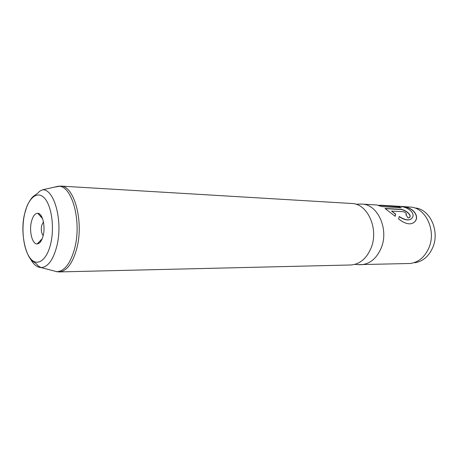 <?xml version="1.0" encoding="UTF-8"?>
<svg xmlns="http://www.w3.org/2000/svg" width="458" height="458" viewBox="0 0 458 458"><rect width="100%" height="100%" fill="white"/><g stroke="black" fill="none" stroke-linecap="round" stroke-linejoin="round"><path stroke-width="0.69" d="M43.252 235.303C45.588 225.84 42.399 213.256 37.791 213.285C34.9 213.371 32.747 216.302 31.339 222.084C29.02 231.731 32.392 244.515 37.241 243.925C39.898 243.57 41.901 240.702 43.252 235.303M43.43 221.827L41.644 225.531C40.888 229.939 41.403 233.294 43.184 235.595M415.664 208.012C430.262 209.569 439.983 231.467 432.684 247.686C428.688 256.509 422.688 261.529 414.679 262.76M399.221 206.352L411.421 207.136C426.364 208.722 436.337 231.273 428.848 247.973C424.755 257.053 418.606 262.222 410.408 263.482L358.299 264.632M57.605 186.4L60.616 186.085L351.738 203.484C367.551 203.484 379.081 228.971 371.072 248.018C366.486 258.724 359.673 264.38 350.633 264.987L59.076 271.932L56.076 271.502M359.387 204.113L361.86 204.091C377.661 204.102 389.18 229.235 381.188 248.013C376.608 258.564 369.801 264.146 360.767 264.747M403.275 211.705L391.538 211.092L395.586 214.006L395.214 216.319L384.995 208.459L400.355 209.306C404.07 209.117 411.616 214.212 409.933 217.121L408.107 218.065L405.88 214.647L406.481 214.31C406.154 213.01 405.084 212.146 403.275 211.705M400.802 206.421C412.927 206.289 419.94 216.291 414.954 221.552C411.158 225.267 405.714 224.426 398.637 219.021L399.21 216.485C405.845 220.659 410.311 220.933 412.606 217.321C415.143 212.604 407.397 206.146 397.567 206.226L380.323 205.195L382.098 205.631L397.945 206.569L401.277 207.743L381.823 206.615L376.894 204.989L361.86 204.091M379.968 205.356L380.323 205.195M399.176 216.657C404.529 220.121 408.605 220.842 411.41 218.827M378.457 205.27L397.91 206.747L400.767 207.714M401.448 206.644C413.173 206.781 419.654 216.508 414.851 221.603L413.099 223.035M391.538 211.092L395.477 214.138L395.134 216.25M385.287 208.642L400.275 209.472C403.99 209.283 411.49 214.327 409.818 217.224L409.504 217.676M405.971 214.768L406.332 214.539M52.349 270.518L56.838 271.703C64.612 271.216 70.572 263.356 74.728 248.127C81.919 221.025 71.854 185.129 58.372 186.229L42.577 189.795C54.416 188.931 63.135 221.483 56.855 246.049C53.231 259.886 48.004 267.06 41.18 267.575C37.046 267.438 33.445 264.495 30.388 258.736M24.497 214.493C21.045 230.271 23.707 250.486 30.503 258.587C37.235 266.928 46.876 260.413 50.735 243.604C54.697 226.91 51.416 204.903 44.117 197.736C36.875 190.305 27.852 198.617 24.497 214.493M53.844 187.253L60.616 186.085C74.104 185.433 84.02 221.266 76.835 248.253C72.719 263.333 66.799 271.228 59.076 271.932L56.838 271.703L41.18 267.575C34.854 264.335 39.669 265.749 33.697 261.879C25.929 258.02 19.912 233.282 24.451 214.436L26.993 205.991C29.484 200.982 31.556 197.816 33.205 196.488L38.06 192.915C39.273 192.011 37.894 191.833 42.577 189.795M40.459 241.904L40.31 240.702M40.739 216.617L40.934 215.426M39.417 213.897L39.233 214.916M38.741 242.345L38.89 243.375M42.577 218.689L37.791 213.285M354.876 264.369L359.65 264.741M355.952 204.257L360.738 204.056M42.216 238.692L37.241 243.925"/></g></svg>
